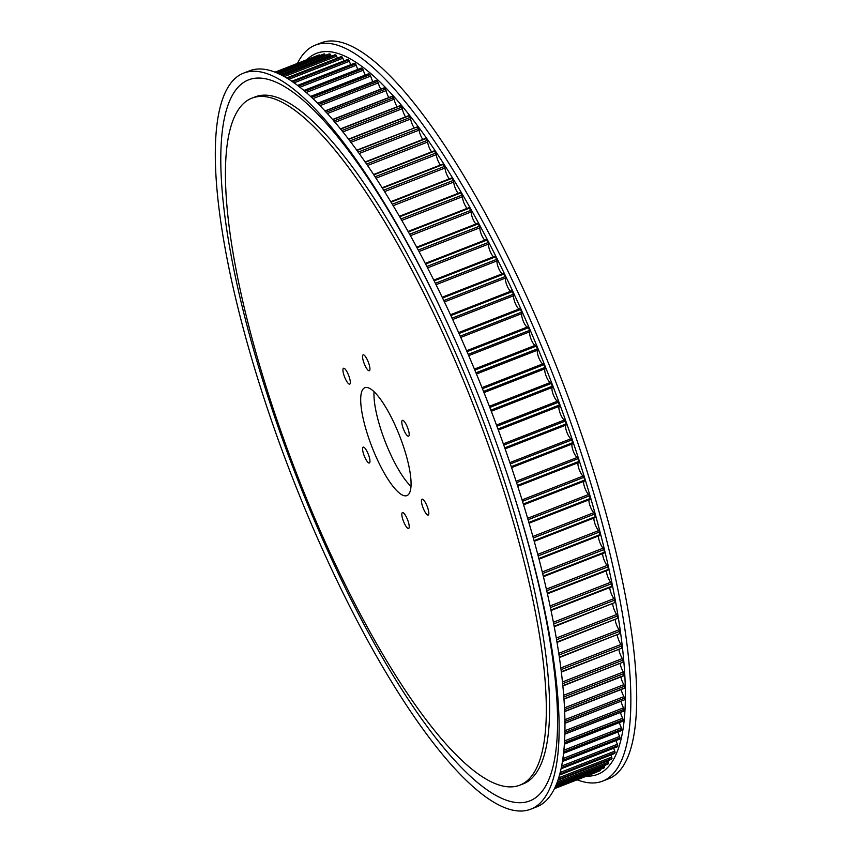 <?xml version="1.0" encoding="UTF-8"?>
<svg xmlns="http://www.w3.org/2000/svg" width="852" height="852" viewBox="0 0 852 852"><rect width="100%" height="100%" fill="white"/><g stroke="black" fill="none" stroke-linecap="round" stroke-linejoin="round"><path stroke-width="1.28" d="M428.343 514.991A8.509 2.183 68.7 0 1 428.226 515.055A8.509 2.183 68.7 0 1 423.188 508.165A8.509 2.183 68.7 0 1 421.921 499.261A8.509 2.183 68.7 0 1 422.038 499.208A8.509 2.183 68.7 0 1 427.076 506.099A8.509 2.183 68.7 0 1 428.343 514.991M408.736 528.389A8.509 2.183 68.7 0 1 408.619 528.453A8.509 2.183 68.7 0 1 403.582 521.552A8.509 2.183 68.7 0 1 402.314 512.659A8.509 2.183 68.7 0 1 402.432 512.595A8.509 2.183 68.7 0 1 407.469 519.496A8.509 2.183 68.7 0 1 408.736 528.389M369.48 462.924A8.509 2.183 68.7 0 1 369.363 462.987A8.509 2.183 68.7 0 1 364.326 456.086A8.509 2.183 68.7 0 1 363.058 447.193A8.509 2.183 68.7 0 1 363.176 447.13A8.509 2.183 68.7 0 1 368.213 454.031A8.509 2.183 68.7 0 1 369.48 462.924M349.831 384.06A8.509 2.183 68.7 0 1 349.714 384.124A8.509 2.183 68.7 0 1 344.677 377.223A8.509 2.183 68.7 0 1 343.409 368.33A8.509 2.183 68.7 0 1 343.526 368.266A8.509 2.183 68.7 0 1 348.564 375.168A8.509 2.183 68.7 0 1 349.831 384.06M369.448 370.663A8.509 2.183 68.7 0 1 369.331 370.726A8.509 2.183 68.7 0 1 364.294 363.825A8.509 2.183 68.7 0 1 363.027 354.933A8.509 2.183 68.7 0 1 363.144 354.869A8.509 2.183 68.7 0 1 368.181 361.77A8.509 2.183 68.7 0 1 369.448 370.663M408.704 436.128A8.509 2.183 68.7 0 1 408.587 436.192A8.509 2.183 68.7 0 1 403.55 429.301A8.509 2.183 68.7 0 1 402.282 420.398A8.509 2.183 68.7 0 1 402.4 420.345A8.509 2.183 68.7 0 1 407.437 427.235A8.509 2.183 68.7 0 1 408.704 436.128M374.039 391.728A57.893 14.889 -111.3 0 0 385.296 441.89A57.893 14.889 -111.3 0 0 411.005 486.407M364.038 388.15A57.893 14.889 -111.3 0 0 372.643 448.674A57.893 14.889 -111.3 0 0 406.926 495.587A57.893 14.889 -111.3 0 0 407.714 495.172A57.893 14.889 -111.3 0 0 399.119 434.648A57.893 14.889 -111.3 0 0 364.826 387.735A57.893 14.889 -111.3 0 0 364.038 388.15M524.96 782.477A368.703 94.806 -111.3 0 0 470.176 397.011A368.703 94.806 -111.3 0 0 251.798 98.204A368.703 94.806 -111.3 0 0 246.792 100.855A368.703 94.806 -111.3 0 0 301.576 486.311A368.703 94.806 -111.3 0 0 519.954 785.118A368.703 94.806 -111.3 0 0 524.96 782.477M595.442 772.647L554.556 788.622L595.516 772.498M600.074 769.526L600.17 770.581A384.582 98.885 68.7 0 1 599.499 770.943L554.631 788.462L599.488 770.943M604.089 765.639A7.37 1.896 -111.3 0 0 604.324 766.225L604.515 767.514A384.582 98.885 68.7 0 1 603.908 768.025L603.866 768.035M607.7 760.783A7.37 1.896 -111.3 0 0 608.232 762.146L608.466 763.477A384.582 98.885 68.7 0 1 607.913 764.127L607.859 764.159M610.895 754.989A7.37 1.896 -111.3 0 0 611.725 757.108L612.002 758.493A384.582 98.885 68.7 0 1 611.512 759.281L611.448 759.324M613.674 748.269A7.37 1.896 -111.3 0 0 614.793 751.144L615.101 752.561A384.582 98.885 68.7 0 1 614.675 753.477L559.615 775.011M616.028 740.622A7.37 1.896 -111.3 0 0 617.434 744.243L617.775 745.692A384.582 98.885 68.7 0 1 617.412 746.746L561.159 768.77M617.945 732.092A7.37 1.896 -111.3 0 0 619.638 736.437L620.011 737.917A384.582 98.885 68.7 0 1 619.713 739.11L562.533 761.507M619.425 722.688A7.37 1.896 -111.3 0 0 621.385 727.757L621.8 729.259A384.582 98.885 68.7 0 1 621.566 730.579L563.651 753.285M620.458 712.442A7.37 1.896 -111.3 0 0 622.695 718.204L623.131 719.738A384.582 98.885 68.7 0 1 622.961 721.175L564.471 744.137M621.055 701.377A7.37 1.896 -111.3 0 0 623.536 707.82L624.005 709.375A384.582 98.885 68.7 0 1 623.909 710.93L623.802 711.132M621.193 689.524A7.37 1.896 -111.3 0 0 623.93 696.638L624.431 698.203A384.582 98.885 68.7 0 1 624.399 699.875L565.057 723.241M620.895 676.925A7.37 1.896 -111.3 0 0 623.866 684.678L624.388 686.243A384.582 98.885 68.7 0 1 624.431 688.033L624.324 688.309M620.139 663.612A7.37 1.896 -111.3 0 0 623.344 671.972L623.898 673.549A384.582 98.885 68.7 0 1 623.994 675.444L623.898 675.753M618.935 649.607A7.37 1.896 -111.3 0 0 622.365 658.564L622.94 660.14A384.582 98.885 68.7 0 1 623.11 662.132L562.959 685.935M617.295 634.964A7.37 1.896 -111.3 0 0 620.938 644.474L621.534 646.05A384.582 98.885 68.7 0 1 621.768 648.148L561.425 672.068M615.219 619.723A7.37 1.896 -111.3 0 0 619.053 629.766L619.67 631.332A384.582 98.885 68.7 0 1 619.968 633.515L559.466 657.542M612.716 603.908A7.37 1.896 -111.3 0 0 616.731 614.462L617.37 616.017A384.582 98.885 68.7 0 1 617.732 618.275L557.101 642.408M609.776 587.582A7.37 1.896 -111.3 0 0 613.962 598.605L614.622 600.138A384.582 98.885 68.7 0 1 615.048 602.481L554.301 626.71M606.422 570.787A7.37 1.896 -111.3 0 0 610.767 582.246L611.448 583.758A384.582 98.885 68.7 0 1 611.938 586.176L611.864 586.772M602.662 553.566A7.37 1.896 -111.3 0 0 607.156 565.419L607.849 566.91A384.582 98.885 68.7 0 1 608.392 569.392L608.339 570.041M598.509 535.961A7.37 1.896 -111.3 0 0 599.808 542.287A7.37 1.896 -111.3 0 0 603.131 548.177L603.834 549.646A384.582 98.885 68.7 0 1 604.441 552.181L604.398 552.884M593.961 518.016A7.37 1.896 -111.3 0 0 595.228 524.523A7.37 1.896 -111.3 0 0 598.7 530.572L599.414 532.01A384.582 98.885 68.7 0 1 600.085 534.598L600.053 535.354M589.052 499.804A7.37 1.896 -111.3 0 0 590.266 506.461A7.37 1.896 -111.3 0 0 593.887 512.648L594.611 514.044A384.582 98.885 68.7 0 1 595.335 516.674L595.314 517.494L534.279 541.318M583.769 481.348A7.37 1.896 -111.3 0 0 584.93 488.143A7.37 1.896 -111.3 0 0 588.7 494.448L589.424 495.811A384.582 98.885 68.7 0 1 590.202 498.473L590.223 499.347L529.124 523.192M578.146 462.711A7.37 1.896 -111.3 0 0 579.243 469.622A7.37 1.896 -111.3 0 0 583.141 476.034L583.876 477.344A384.582 98.885 68.7 0 1 584.706 480.049L584.728 480.975L523.607 504.831M572.193 443.945A7.37 1.896 -111.3 0 0 573.204 450.953A7.37 1.896 -111.3 0 0 577.251 457.439L577.986 458.706A384.582 98.885 68.7 0 1 578.859 461.433L578.902 462.412M565.92 425.105A7.37 1.896 -111.3 0 0 566.857 432.188A7.37 1.896 -111.3 0 0 571.021 438.737L571.756 439.952A384.582 98.885 68.7 0 1 572.682 442.689L572.757 443.732L511.583 467.61M559.349 406.234A7.37 1.896 -111.3 0 0 560.19 413.369A7.37 1.896 -111.3 0 0 564.482 419.961L565.217 421.122A384.582 98.885 68.7 0 1 566.186 423.859L566.282 424.967L505.108 448.844M535.588 345.198L474.415 369.086L535.588 345.198L536.281 346.114A384.582 98.885 68.7 0 1 537.399 348.819L537.623 350.129A7.37 1.896 -111.3 0 0 538.879 357.957A7.37 1.896 -111.3 0 0 543.171 363.74L543.885 364.72A384.582 98.885 68.7 0 1 544.982 367.436L545.163 368.703A7.37 1.896 -111.3 0 0 546.207 376.254A7.37 1.896 -111.3 0 0 550.541 382.41L551.265 383.453A384.582 98.885 68.7 0 1 552.32 386.19L552.458 387.404A7.37 1.896 -111.3 0 0 553.278 394.646A7.37 1.896 -111.3 0 0 557.645 401.164L558.379 402.272A384.582 98.885 68.7 0 1 559.391 405.009L559.53 406.17L498.335 430.058L559.508 406.17M607.913 764.127L556.526 784.191L607.881 764.159M603.908 768.025L555.323 786.982L603.887 768.035M318.573 55.135L274.877 72.196L318.584 55.135A384.582 98.885 68.7 0 1 319.308 54.911L319.851 55.529M323.664 54.049L323.707 54.027A384.582 98.885 68.7 0 1 324.484 53.953L325.208 55.018A7.37 1.896 -111.3 0 0 325.357 55.401M278.466 73.709L329.192 53.921A384.582 98.885 68.7 0 1 330.022 53.985L330.757 55.114A7.37 1.896 -111.3 0 0 331.204 56.264M334.932 54.826L335.028 54.784A384.582 98.885 68.7 0 1 335.912 54.997L336.647 56.179A7.37 1.896 -111.3 0 0 337.392 58.096M341.077 56.69L341.205 56.647A384.582 98.885 68.7 0 1 342.131 56.999L342.866 58.234A7.37 1.896 -111.3 0 0 343.91 60.907M347.531 59.544L347.691 59.48A384.582 98.885 68.7 0 1 348.66 59.97L349.395 61.259A7.37 1.896 -111.3 0 0 350.736 64.677M354.294 63.357L354.485 63.282A384.582 98.885 68.7 0 1 355.497 63.921L356.221 65.253A7.37 1.896 -111.3 0 0 357.851 69.406M361.333 68.139L361.557 68.053A384.582 98.885 68.7 0 1 362.611 68.82L363.335 70.205A7.37 1.896 -111.3 0 0 365.242 75.072M368.639 73.858L368.884 73.762A384.582 98.885 68.7 0 1 369.97 74.678L370.695 76.094A7.37 1.896 -111.3 0 0 372.888 81.654M376.19 80.525L376.456 80.418A384.582 98.885 68.7 0 1 377.585 81.462L378.288 82.91A7.37 1.896 -111.3 0 0 380.759 89.162M383.954 88.097L384.252 87.98A384.582 98.885 68.7 0 1 385.402 89.151L386.105 90.631A7.37 1.896 -111.3 0 0 388.842 97.543M391.92 96.553L392.25 96.436A384.582 98.885 68.7 0 1 393.432 97.735L394.114 99.237A7.37 1.896 -111.3 0 0 397.107 106.788M400.067 105.893L400.419 105.754A384.582 98.885 68.7 0 1 401.622 107.182L402.293 108.715A7.37 1.896 -111.3 0 0 405.531 116.873M408.374 116.074L408.747 115.925A384.582 98.885 68.7 0 1 409.972 117.469L410.621 119.024A7.37 1.896 -111.3 0 0 414.104 127.779M356.679 150.197L417.203 126.916A384.582 98.885 68.7 0 1 418.449 128.577L419.077 130.143A7.37 1.896 -111.3 0 0 422.794 139.451M425.35 138.791L425.776 138.684A384.582 98.885 68.7 0 1 427.033 140.463L427.64 142.039A7.37 1.896 -111.3 0 0 431.57 151.88M433.977 151.23L434.424 151.209A384.582 98.885 68.7 0 1 435.692 153.094L436.288 154.67A7.37 1.896 -111.3 0 0 440.42 165.022M442.657 164.404L443.147 164.457A384.582 98.885 68.7 0 1 444.414 166.449L444.978 168.025A7.37 1.896 -111.3 0 0 449.313 178.845M451.39 178.249L451.901 178.387A384.582 98.885 68.7 0 1 453.179 180.475L453.711 182.051A7.37 1.896 -111.3 0 0 458.238 193.308M460.123 192.744L460.666 192.967A384.582 98.885 68.7 0 1 461.944 195.14L462.455 196.705A7.37 1.896 -111.3 0 0 467.141 208.367M468.856 207.845L469.42 208.154A384.582 98.885 68.7 0 1 470.698 210.412L471.177 211.967A7.37 1.896 -111.3 0 0 472.732 218.485A7.37 1.896 -111.3 0 0 476.023 223.991M477.557 223.512L478.142 223.895A384.582 98.885 68.7 0 1 479.41 226.227L479.868 227.772A7.37 1.896 -111.3 0 0 481.412 234.524A7.37 1.896 -111.3 0 0 484.852 240.136M486.204 239.7L486.812 240.157A384.582 98.885 68.7 0 1 488.068 242.575L488.494 244.098A7.37 1.896 -111.3 0 0 490.028 251.042A7.37 1.896 -111.3 0 0 493.606 256.75M433.764 280.17L494.831 256.271L495.395 256.91A384.582 98.885 68.7 0 1 496.641 259.381L497.025 260.872A7.37 1.896 -111.3 0 0 498.537 268.018A7.37 1.896 -111.3 0 0 502.254 273.79M442.177 297.284L503.287 273.385L503.873 274.078A384.582 98.885 68.7 0 1 505.098 276.612L505.46 278.082A7.37 1.896 -111.3 0 0 506.94 285.399A7.37 1.896 -111.3 0 0 510.785 291.214M511.605 290.894L450.452 314.761L511.605 290.894L512.222 291.64A384.582 98.885 68.7 0 1 513.426 294.217L513.756 295.655A7.37 1.896 -111.3 0 0 515.194 303.131A7.37 1.896 -111.3 0 0 519.156 308.967M458.621 332.621L519.784 308.722L520.423 309.532A384.582 98.885 68.7 0 1 521.605 312.151L521.893 313.557A7.37 1.896 -111.3 0 0 523.277 321.161A7.37 1.896 -111.3 0 0 527.367 327.008M466.608 350.736L527.75 326.859L528.453 327.7A384.582 98.885 68.7 0 1 529.603 330.374L529.859 331.737A7.37 1.896 -111.3 0 0 531.19 339.458A7.37 1.896 -111.3 0 0 535.375 345.284M519.954 785.118L523.245 783.84A368.703 94.806 -111.3 0 0 528.24 781.188A368.703 94.806 -111.3 0 0 473.456 395.733A368.703 94.806 -111.3 0 0 255.078 96.926L251.798 98.204M238.187 75.988A395.04 101.58 -111.3 0 0 296.89 488.984A395.04 101.58 -111.3 0 0 530.86 809.134A395.04 101.58 -111.3 0 0 536.227 806.301A395.04 101.58 -111.3 0 0 498.111 447.864A395.04 101.58 -111.3 0 0 464.223 361.067A395.04 101.58 -111.3 0 0 243.555 73.155A395.04 101.58 -111.3 0 0 238.187 75.988M464.415 361.504A386.936 99.492 -111.3 0 0 243.203 82.719A386.936 99.492 -111.3 0 0 304.984 497.877A386.936 99.492 -111.3 0 0 535.12 798.047A386.936 99.492 -111.3 0 0 497.951 447.406M530.86 809.134L536.696 806.855A395.04 101.58 -111.3 0 0 542.064 804.022A395.04 101.58 -111.3 0 0 503.947 445.585A395.04 101.58 -111.3 0 0 470.059 358.788A395.04 101.58 -111.3 0 0 249.38 70.876L243.555 73.155M503.947 445.585L503.628 444.68A386.936 99.492 -111.3 0 0 470.442 359.672L470.059 358.788M297.444 63.378A395.04 101.58 68.7 0 1 309.936 47.978A395.04 101.58 68.7 0 1 315.304 45.145L321.14 42.866A395.04 101.58 68.7 0 1 555.11 363.016A395.04 101.58 68.7 0 1 613.813 776.012A395.04 101.58 68.7 0 1 608.445 778.845L602.62 781.124A395.04 101.58 68.7 0 1 577.123 779.804M315.304 45.145A395.04 101.58 68.7 0 1 549.274 365.295A395.04 101.58 68.7 0 1 607.977 778.291A395.04 101.58 68.7 0 1 602.62 781.124M306.869 59.704A386.936 99.492 68.7 0 1 311.044 56.232A386.936 99.492 68.7 0 1 541.18 356.402A386.936 99.492 68.7 0 1 602.96 771.561A386.936 99.492 68.7 0 1 586.549 776.129M600.17 770.581L554.695 788.334M552.458 387.404L491.295 411.282M543.885 364.72L482.445 388.704M543.171 363.74L482.008 387.617L543.171 363.74M544.982 367.436L483.531 391.419M545.163 368.703L484 392.58M550.541 382.41L489.378 406.287M551.265 383.453L489.825 407.437M552.32 386.19L490.869 410.174M557.645 401.164L496.492 425.041M558.379 402.272L496.94 426.256M559.391 405.009L497.951 429.003M564.482 419.961L503.33 443.839M565.217 421.122L503.777 445.106M566.186 423.859L504.746 447.843M571.021 438.737L509.879 462.604M571.756 439.952L510.337 463.925M572.682 442.689L511.264 466.662M577.251 457.439L516.142 481.295M577.986 458.706L516.589 482.679M578.859 461.433L517.473 485.395M583.141 476.034L522.074 499.868M583.876 477.344L522.521 501.295M584.706 480.049L523.352 504.001M588.7 494.448L527.676 518.272M589.424 495.811L528.102 519.741M590.202 498.473L528.89 522.414M593.887 512.648L532.915 536.451M594.611 514.044L533.341 537.963M595.335 516.674L534.076 540.594M598.7 530.572L537.793 554.354M599.414 532.01L538.208 555.898M600.085 534.598L538.879 558.486M603.131 548.177L542.298 571.926M603.834 549.646L542.692 573.513M604.441 552.181L543.31 576.048M607.156 565.419L546.42 589.126M607.849 566.91L546.792 590.745M608.392 569.392L547.357 593.226M610.767 582.246L550.136 605.91M611.448 583.758L550.488 607.561M611.938 586.176L550.988 609.968M613.962 598.605L553.449 622.226M614.622 600.138L553.768 623.898M615.048 602.481L554.215 626.231M616.731 614.462L556.345 638.031M617.37 616.017L556.644 639.724M617.732 618.275L557.027 641.982M619.053 629.766L558.837 653.271M619.67 631.332L559.093 654.986M619.968 633.515L559.413 657.158M620.938 644.474L560.904 667.915M621.534 646.05L561.117 669.64M621.768 648.148L561.383 671.717M622.365 658.564L562.544 681.909M622.94 660.14L562.725 683.645M623.11 662.132L562.927 685.626M623.344 671.972L563.779 695.221M623.898 673.549L563.907 696.968M623.994 675.444L564.045 698.842M623.866 684.678L564.588 707.82M624.388 686.243L564.674 709.556M624.431 688.033L564.748 711.335M623.93 696.638L565.004 719.642M624.431 698.203L565.036 721.388M624.399 699.875L565.046 723.05M623.536 707.82L565.025 730.665M624.005 709.375L564.993 732.411M623.909 710.93L564.951 733.945M622.695 718.204L564.674 740.857M623.131 719.738L564.578 742.593M622.961 721.175L564.482 744.009M621.385 727.757L563.981 750.165M621.8 729.259L563.811 751.901M621.566 730.579L563.673 753.179M619.638 736.437L562.98 758.557M620.011 737.917L562.725 760.282M619.713 739.11L562.544 761.422M617.434 744.243L561.734 765.991M617.775 745.692L561.383 767.705M617.412 746.746L561.17 768.706M614.793 751.144L560.307 772.413M615.101 752.561L559.86 774.127M614.675 753.477L559.626 774.969M611.725 757.108L558.806 777.769M612.002 758.493L558.262 779.473M611.512 759.281L558.028 780.155L611.459 759.313M608.232 762.146L557.378 781.998M608.466 763.477L556.729 783.68M604.324 766.225L556.186 785.011M604.515 767.514L555.472 786.662M319.308 54.911L274.951 72.228M323.707 54.027L276.016 72.644L323.685 54.038M324.484 53.953L276.293 72.761M325.208 55.018L277.944 73.474M329.192 53.921L278.476 73.719M330.022 53.985L278.923 73.922M330.757 55.114L280.553 74.71M335.028 54.784L282.044 75.466M335.912 54.997L282.651 75.785M336.647 56.179L284.217 76.648M341.205 56.647L286.528 77.99M342.131 56.999L287.241 78.416M342.866 58.234L288.753 79.353M347.691 59.48L291.735 81.323M348.66 59.97L292.545 81.877M349.395 61.259L293.983 82.889M354.485 63.282L297.54 85.509M355.497 63.921L298.424 86.201M356.221 65.253L299.808 87.277M361.557 68.053L303.834 90.578M362.611 68.82L304.792 91.398M363.335 70.205L306.113 92.538M368.884 73.762L310.554 96.542M369.97 74.678L311.555 97.479M370.695 76.094L312.822 98.683M376.456 80.418L317.626 103.38M377.585 81.462L318.68 104.455M378.288 82.91L319.905 105.701M384.252 87.98L325.006 111.101M385.402 89.151L326.103 112.304M386.105 90.631L327.274 113.593M392.25 96.436L332.653 119.695M393.432 97.735L333.792 121.016M394.114 99.237L334.921 122.347M400.419 105.754L340.544 129.131M401.622 107.182L341.705 130.58M402.293 108.715L342.802 131.943M408.747 115.925L348.617 139.398M409.972 117.469L349.81 140.963M410.621 119.024L350.864 142.348M417.203 126.916L356.871 150.463M418.449 128.577L358.085 152.146M419.077 130.143L359.097 153.552M425.776 138.684L365.263 162.306M427.033 140.463L366.488 164.095M427.64 142.039L367.468 165.522M434.424 151.209L373.762 174.894M435.692 153.094L375.008 176.79M436.288 154.67L375.945 178.228M443.147 164.457L382.346 188.196M444.414 166.449L383.592 190.188M444.978 168.025L384.508 191.636M451.901 178.387L390.983 202.169M453.179 180.475L392.239 204.256M453.711 182.051L393.113 205.705M460.666 192.967L399.652 216.791M461.944 195.14L400.909 218.964M462.455 196.705L401.739 220.412M469.42 208.154L408.321 232M470.698 210.412L409.578 234.268M471.177 211.967L410.376 235.706M478.142 223.895L416.969 247.783M479.41 226.227L418.225 250.115M479.868 227.772L418.982 251.542M486.812 240.157L425.563 264.067M488.068 242.575L426.82 266.484M488.494 244.098L427.534 267.89M495.395 256.91L434.094 280.83M496.641 259.381L435.329 283.311M497.025 260.872L436.022 284.696M503.873 274.078L442.529 298.03M505.098 276.612L443.754 300.564M505.46 278.082L444.403 301.917M512.222 291.64L450.846 315.591M513.426 294.217L452.039 318.179M513.756 295.655L452.657 319.511M520.423 309.532L459.015 333.505M521.605 312.151L460.187 336.135M521.893 313.557L460.762 337.424M528.453 327.7L467.013 351.684M529.603 330.374L468.163 354.357M529.859 331.737L468.707 355.603M536.281 346.114L474.841 370.098M537.399 348.819L475.959 372.803M537.623 350.129L476.46 374.007M623.824 711.122L564.951 734.115M624.335 688.299L564.759 711.558M623.909 675.753L564.067 699.109M611.885 586.762L551.095 610.49M608.36 570.031L547.485 593.801M604.419 552.884L543.47 576.676M600.074 535.344L539.06 559.168M578.913 462.412L517.76 486.29M334.974 54.794L282.023 75.455M341.13 56.637L286.496 77.969M347.595 59.47L291.693 81.291M354.368 63.261L297.476 85.466M361.418 68.011L303.759 90.514M368.724 73.709L310.458 96.457M376.275 80.333L317.519 103.273M384.039 87.873L324.878 110.973M392.016 96.297L332.514 119.525M400.163 105.595L340.374 128.929M408.459 115.734L348.447 139.164M425.436 138.418L365.05 161.997M434.062 150.91L373.527 174.543M442.742 164.116L382.09 187.791M451.475 178.004L390.706 201.722M460.208 192.531L399.354 216.291M468.941 207.664L408.012 231.456M477.642 223.362L416.639 247.176M486.279 239.582L425.223 263.406M494.831 256.271L433.743 280.116M503.287 273.385L442.156 297.252M519.784 308.722L458.61 332.599M527.782 326.848L466.598 350.726"/></g></svg>

